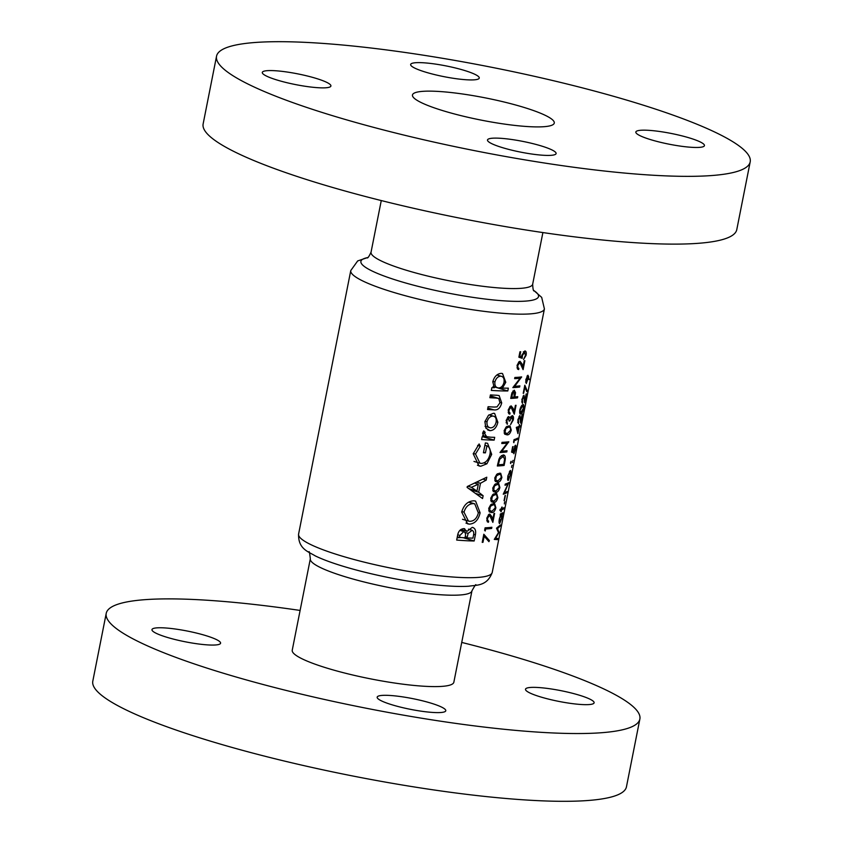 <?xml version="1.0" encoding="UTF-8"?>
<svg xmlns="http://www.w3.org/2000/svg" width="843" height="843" viewBox="0 0 843 843"><rect width="100%" height="100%" fill="white"/><g stroke="black" fill="none" stroke-linecap="round" stroke-linejoin="round"><path stroke-width="1.26" d="M510.995 396.979L511.712 397.201L512.987 392.248L514.283 391.415L512.923 391.004M512.892 391.036L514.061 391.384L514.093 397.053A98.694 15.437 -168.8 0 1 512.007 397.179A98.694 15.437 -168.8 0 1 511.712 397.201M505.789 428.592L508.582 427.085L510.141 427.433L510.658 430.13L507.275 433.671L504.999 432.585L505.789 428.592M506.759 426.537L510.141 427.433M490.405 506.295L493.197 504.799L494.757 505.136L495.273 507.844L491.89 511.385L489.614 510.3L490.405 506.295M491.374 504.251L494.757 505.136M492.417 496.158L495.199 494.662L496.759 494.999L497.275 497.707L493.893 501.248L491.617 500.162L492.417 496.158M493.376 494.114L496.759 494.999M494.419 486.021L497.212 484.525L498.771 484.862L499.288 487.57L495.905 491.111L493.629 490.025L494.419 486.021M495.389 483.977L498.771 484.862M496.422 475.895L499.214 474.388L500.774 474.725L501.29 477.433L497.907 480.974L495.631 479.888L496.422 475.895M497.391 473.84L500.774 474.725M501.385 455.673L502.913 456.137L504.62 459.066L503.735 464.324A98.694 15.437 -168.8 0 1 498.634 464.756A98.694 15.437 -168.8 0 1 498.329 464.778L499.709 459.319L503.492 456.189L501.501 455.589M267.948 70.622A34.974 5.469 -168.8 0 1 306.968 75.902A34.974 5.469 -168.8 0 1 330.909 86.007A34.974 5.469 -168.8 0 1 325.272 87.82A34.974 5.469 -168.8 0 1 286.241 82.53A34.974 5.469 -168.8 0 1 262.299 72.424A34.974 5.469 -168.8 0 1 267.948 70.622M416.284 62.677A34.974 5.469 -168.8 0 1 455.315 67.956A34.974 5.469 -168.8 0 1 479.256 78.062A34.974 5.469 -168.8 0 1 473.608 79.874A34.974 5.469 -168.8 0 1 434.588 74.584A34.974 5.469 -168.8 0 1 410.646 64.479A34.974 5.469 -168.8 0 1 416.284 62.677M641.481 130.222A34.974 5.469 -168.8 0 1 680.501 135.502A34.974 5.469 -168.8 0 1 704.442 145.618A34.974 5.469 -168.8 0 1 698.805 147.42A34.974 5.469 -168.8 0 1 659.774 142.13A34.974 5.469 -168.8 0 1 635.833 132.024A34.974 5.469 -168.8 0 1 641.481 130.222M493.134 138.168A34.974 5.469 -168.8 0 1 532.165 143.458A34.974 5.469 -168.8 0 1 556.106 153.563A34.974 5.469 -168.8 0 1 550.458 155.365A34.974 5.469 -168.8 0 1 511.438 150.086A34.974 5.469 -168.8 0 1 487.496 139.98A34.974 5.469 -168.8 0 1 493.134 138.168M750.196 161.856L736.782 229.623A272.004 42.55 -168.8 0 1 692.883 243.659A272.004 42.55 -168.8 0 1 389.35 202.562A272.004 42.55 -168.8 0 1 203.131 123.953L216.546 56.186A272.004 42.55 -168.8 0 1 260.445 42.15A272.004 42.55 -168.8 0 1 563.978 83.246A272.004 42.55 -168.8 0 1 750.196 161.856A272.004 42.55 -168.8 0 1 706.297 175.892A272.004 42.55 -168.8 0 1 402.775 134.796A272.004 42.55 -168.8 0 1 216.546 56.186M531.153 687.414A34.974 5.469 -168.8 0 1 570.174 692.704A34.974 5.469 -168.8 0 1 594.115 702.809A34.974 5.469 -168.8 0 1 588.477 704.611A34.974 5.469 -168.8 0 1 549.446 699.332A34.974 5.469 -168.8 0 1 525.505 689.226A34.974 5.469 -168.8 0 1 531.153 687.414M157.62 627.814A34.974 5.469 -168.8 0 1 196.64 633.104A34.974 5.469 -168.8 0 1 220.581 643.209A34.974 5.469 -168.8 0 1 214.944 645.011A34.974 5.469 -168.8 0 1 175.913 639.732A34.974 5.469 -168.8 0 1 151.972 629.616A34.974 5.469 -168.8 0 1 157.62 627.814M382.806 695.359A34.974 5.469 -168.8 0 1 421.837 700.649A34.974 5.469 -168.8 0 1 445.778 710.754A34.974 5.469 -168.8 0 1 440.13 712.556A34.974 5.469 -168.8 0 1 401.11 707.277A34.974 5.469 -168.8 0 1 377.169 697.172A34.974 5.469 -168.8 0 1 382.806 695.359M440.562 686.465A82.382 12.887 -168.8 0 1 348.633 674.021A82.382 12.887 -168.8 0 1 292.236 650.216L310.329 558.814A82.382 12.887 -168.8 0 0 366.726 582.629A82.382 12.887 -168.8 0 0 458.655 595.074A82.382 12.887 -168.8 0 0 471.954 590.817L453.85 682.219A82.382 12.887 -168.8 0 1 440.562 686.465M424.134 91.255A72.277 11.307 -168.8 0 1 504.788 102.172A72.277 11.307 -168.8 0 1 554.273 123.057A72.277 11.307 -168.8 0 1 542.607 126.787A72.277 11.307 -168.8 0 1 461.953 115.87A72.277 11.307 -168.8 0 1 412.469 94.985A72.277 11.307 -168.8 0 1 424.134 91.255M461.732 642.429A272.004 42.55 -168.8 0 1 639.869 719.047A272.004 42.55 -168.8 0 1 595.98 733.083A272.004 42.55 -168.8 0 1 292.447 691.987A272.004 42.55 -168.8 0 1 106.218 613.377A272.004 42.55 -168.8 0 1 150.117 599.341A272.004 42.55 -168.8 0 1 300.108 610.437M639.869 719.047L626.454 786.814A272.004 42.55 -168.8 0 1 582.555 800.85A272.004 42.55 -168.8 0 1 279.022 759.754A272.004 42.55 -168.8 0 1 92.804 681.144L106.218 613.377M484.894 421.711L485.905 428.16L490.057 430.678C493.987 430.362 496.59 427.559 497.865 422.28L494.62 413.439L493.503 413.26L488.434 415.367L484.894 421.711M491.332 390.404A98.694 15.437 11.2 0 0 507.792 390.973L508.35 388.159A98.694 15.437 -168.8 0 1 502.417 388.107L505.779 382.3L502.512 373.544L501.343 373.354C497.159 373.702 494.314 376.505 492.786 381.795L494.314 387.748A98.694 15.437 -168.8 0 1 491.89 387.601L491.332 390.404M479.109 443.955L473.229 453.797L479.003 465.947L480.752 466.253L486.906 463.787L491.701 454.377L487.591 443.302L485.378 442.933L483.429 452.765A98.694 15.437 11.2 0 0 485.41 452.86L486.948 445.884L484.915 445.273L486.801 445.831C489.699 447.001 490.752 449.783 489.973 454.177C488.582 459.962 485.673 463.049 481.237 463.439L479.962 463.218L475.505 454.04L480.278 446.2L479.109 443.955M461.69 512.049L467.58 523.819L469.372 524.125C474.788 523.777 478.371 520.015 480.12 512.86L475.6 501.09L473.914 500.805C467.949 501.037 463.871 504.788 461.69 512.049M456.674 540.057A98.694 15.437 11.2 0 0 474.166 540.985L475.368 534.905C476.211 530.553 475.157 528.034 472.206 527.381L467.043 531.364L463.861 528.624C460.383 528.951 458.286 531.28 457.549 535.611L456.674 540.057M464.735 528.782L463.861 528.624M473.039 527.507L472.206 527.381M467.275 486.537L467.096 487.412L482.565 498.561L483.134 495.716L478.698 492.238L480.468 483.281L486.221 480.099L486.79 477.212L467.275 486.537M481.595 439.572A98.694 15.437 11.2 0 0 494.135 440.12L494.693 437.317A98.694 15.437 -168.8 0 1 490.7 437.211L486.685 436.685L484.672 433.681L485.168 432.333L483.724 430.889L482.607 433.207L484.093 436.885A98.694 15.437 -168.8 0 1 482.154 436.758L481.595 439.572M482.702 435.504L487.001 436.8L482.702 435.483M487.549 409.508A98.694 15.437 11.2 0 0 493.872 409.867C497.749 410.393 500.363 408.065 501.701 402.891L499.13 395.588L496.875 395.262A98.694 15.437 -168.8 0 1 490.436 394.903L489.878 397.706A98.694 15.437 11.2 0 0 496.021 398.065L498.793 398.465L499.931 402.838L497.022 406.895L494.251 407.053A98.694 15.437 -168.8 0 1 488.108 406.705L487.549 409.508M490.257 395.788L498.793 398.465M484.188 536.201L488.929 541.649L489.393 540.584L483.819 534.241L482.217 542.355A98.694 15.437 11.2 0 0 482.976 542.312L484.188 536.201L483.471 535.99M485.621 528.972A98.694 15.437 11.2 0 0 485.916 528.951A98.694 15.437 11.2 0 0 491.648 528.445L491.88 527.265A98.694 15.437 -168.8 0 1 486.158 527.771A98.694 15.437 -168.8 0 1 485.094 527.823L484.609 530.258L485.22 530.995L485.621 528.972L484.904 528.751M488.645 521.111L487.633 520.3L487.581 518.15L489.614 515.21L492.849 522.365L494.62 513.408A98.694 15.437 -168.8 0 1 493.998 513.492L492.786 519.625L491.732 516.506L489.794 514.03L488.792 514.451L486.811 518.129L487.328 521.817L488.413 522.291L488.645 521.111L486.759 520.574M488.74 508.392L489.298 511.87L491.659 512.565C493.45 512.776 494.862 511.195 495.884 507.802L494.672 503.692L493.429 503.608L490.71 504.736L488.74 508.392M490.752 498.255L491.311 501.733L493.661 502.428C495.452 502.639 496.864 501.058 497.886 497.665L496.685 493.555L495.442 493.471L492.723 494.599L490.752 498.255M492.755 488.118L493.313 491.595L495.673 492.291C497.465 492.512 498.866 490.921 499.899 487.528L498.687 483.418L497.444 483.334L494.725 484.462L492.755 488.118M494.767 477.981L495.326 481.458L497.676 482.154C499.467 482.375 500.879 480.784 501.901 477.391L500.7 473.292L499.456 473.208L496.738 474.324L494.767 477.981M497.328 465.989A98.694 15.437 11.2 0 0 498.392 465.937A98.694 15.437 11.2 0 0 504.125 465.431L504.936 461.353C505.8 457.117 505.199 454.988 503.145 454.946L500.184 456.895L498.961 459.14L497.328 465.989M500.004 452.48A98.694 15.437 11.2 0 0 501.069 452.428A98.694 15.437 11.2 0 0 506.801 451.922L507.033 450.731A98.694 15.437 -168.8 0 1 501.827 451.216L508.803 441.785A98.694 15.437 -168.8 0 1 503.081 442.29A98.694 15.437 -168.8 0 1 502.017 442.343L501.785 443.523A98.694 15.437 11.2 0 0 502.849 443.471A98.694 15.437 11.2 0 0 507.254 443.123L500.004 452.48M504.135 430.678L504.694 434.156L507.043 434.851C508.835 435.072 510.247 433.481 511.269 430.088L510.057 425.989L508.814 425.905L506.106 427.022L504.135 430.678M507.518 417.433L508.592 417.759L509.077 421.057A98.694 15.437 11.2 0 0 509.783 421.005L511.986 416.821L512.66 420.025L510.573 424.577L513.271 419.962C513.766 417.264 513.398 415.82 512.165 415.641L509.973 418.012L508.824 416.568L508.118 416.863L506.148 420.52L507.265 424.345L506.917 420.467L508.761 417.78L507.539 417.411M510.057 412.996L509.046 412.185L508.982 410.035L511.027 407.095L514.262 414.25L516.032 405.293A98.694 15.437 -168.8 0 1 515.41 405.367L514.188 411.5L513.145 408.391L511.206 405.915L510.194 406.337L508.224 410.004L508.74 413.702L509.825 414.176L510.057 412.996L508.171 412.459M510.71 398.423A98.694 15.437 11.2 0 0 511.775 398.37A98.694 15.437 11.2 0 0 517.507 397.854L517.739 396.674A98.694 15.437 -168.8 0 1 514.799 396.99L515.537 392.701L514.293 390.204L511.933 392.827L510.71 398.423M512.85 387.601A98.694 15.437 11.2 0 0 513.914 387.559A98.694 15.437 11.2 0 0 519.646 387.042L519.878 385.862A98.694 15.437 -168.8 0 1 514.673 386.347L521.648 376.916A98.694 15.437 -168.8 0 1 515.927 377.422A98.694 15.437 -168.8 0 1 514.862 377.474L514.63 378.655A98.694 15.437 11.2 0 0 515.695 378.602A98.694 15.437 11.2 0 0 520.099 378.254L512.85 387.601M518.888 368.391L517.876 367.58L517.813 365.44L519.857 362.49L523.092 369.645L524.862 360.699A98.694 15.437 -168.8 0 1 524.241 360.772L523.018 366.905L521.975 363.786L520.036 361.31L519.025 361.742L517.054 365.409L517.57 369.108L518.656 369.571L518.888 368.391L517.001 367.854M523.355 351.794L524.525 352.142L525.474 355.314L523.535 359.529L526.085 355.303C526.569 352.469 526.137 351.015 524.789 350.962L521.754 355.293L521.575 356.831L519.825 356.241L520.711 351.752A98.694 15.437 -168.8 0 1 519.941 351.794L518.877 357.2L522.196 358.328L522.418 355.451L524.852 352.174L523.408 351.742M518.614 362.121L520.152 362.522L518.656 362.079M511.027 407.095L509.825 406.674L511.027 407.095M510.879 416.484L512.196 416.832L510.911 416.453M503.882 455.009L503.145 454.946M488.371 514.841L489.92 515.242L488.413 514.788M497.528 539.636L497.77 538.445L495.61 538.34L498.961 532.418L497.549 528.54L500.205 526.127L500.436 524.936L496.506 528.213L498.476 532.607L494.283 539.415L497.528 539.636L494.662 538.782M499.91 510.447A98.694 15.437 11.2 0 0 501.174 510.057L500.837 511.743A98.694 15.437 11.2 0 0 501.195 511.617L501.522 509.931A98.694 15.437 11.2 0 0 503.619 508.887L503.851 507.707A98.694 15.437 -168.8 0 1 501.764 508.75L502.091 507.054A98.694 15.437 -168.8 0 1 501.743 507.18L501.406 508.877A98.694 15.437 -168.8 0 1 500.152 509.256L499.91 510.447M504.051 500.668A98.694 15.437 11.2 0 0 504.399 500.51L505.4 495.442A98.694 15.437 -168.8 0 1 505.052 495.6L504.051 500.668M507.865 476.032L507.612 479.53L508.276 480.447L510.394 474.82C510.974 471.764 510.921 470.32 510.257 470.489L507.865 476.032M507.612 479.53L507.844 480.32M510.531 462.522L510.647 463.502L511.185 462.28L511.079 461.3L510.542 463.471M510.637 462.112L511.185 462.28L511.079 461.3M514.546 446.274L515.221 449.361L513.882 453.755L515.484 449.245C516.032 446.368 515.99 445.041 515.358 445.252L513.134 451.426L512.207 451.079L513.092 446.59A98.694 15.437 -168.8 0 1 512.639 446.727L511.575 452.133L513.324 452.786L515.263 446.421L514.578 446.21M516.327 427.57L517.939 433.608L519.172 427.359A98.694 15.437 11.2 0 0 519.846 426.958L520.078 425.778A98.694 15.437 -168.8 0 1 519.414 426.179L519.709 424.651A98.694 15.437 -168.8 0 1 519.383 424.819L519.088 426.347A98.694 15.437 -168.8 0 1 516.369 427.327L516.327 427.57M519.815 413.397L521.048 413.765C521.901 413.765 522.744 412.006 523.556 408.486C524.093 405.209 523.84 403.987 522.829 404.809C521.828 404.84 520.816 406.6 519.783 410.088C519.488 413.376 519.91 414.608 521.048 413.765L520.289 413.86M523.45 404.703L522.829 404.809M523.208 393.344A98.694 15.437 11.2 0 0 523.661 393.207L524.873 387.106L526.791 391.689L527.107 390.594L524.82 385.23L523.208 393.344M529.278 379.613L527.918 375.23L525.8 379.719L526.274 383.512L528.424 377.664L528.782 379.466M522.671 402.216L522.312 399.477L523.724 396.347L524.631 402.806L526.401 393.85A98.694 15.437 -168.8 0 1 526.116 394.029L524.904 400.162L523.924 395.177L521.87 399.55L522.428 403.407L522.671 402.216L521.638 401.942M523.05 396.147L523.882 396.336L523.082 396.094M518.656 422.491L518.297 419.751L519.709 416.621L520.616 423.07L522.386 414.124A98.694 15.437 -168.8 0 1 522.102 414.303L520.89 420.436L519.91 415.451L517.855 419.825L518.413 423.681L518.656 422.491L517.623 422.217M519.035 416.421L519.868 416.611L519.067 416.368M513.566 442.069L513.861 442.701L514.262 440.678A98.694 15.437 11.2 0 0 517.402 439.287L517.634 438.107A98.694 15.437 -168.8 0 1 514.04 439.624L513.566 442.069M512.607 461.606L512.555 462.544M512.692 461.205L513.06 460.362M511.638 466.506L511.585 467.433M511.722 466.105L512.091 465.262M506.833 492.67L507.064 491.49A98.694 15.437 -168.8 0 1 504.399 492.733L508.835 482.544A98.694 15.437 -168.8 0 1 505.252 484.061L505.01 485.241A98.694 15.437 11.2 0 0 507.992 484.093L503.239 494.198A98.694 15.437 11.2 0 0 506.833 492.67L505.558 492.291M504.409 502.997L504.356 503.924M504.504 502.597L504.862 501.754M500.405 513.945L500.173 515.126A98.694 15.437 11.2 0 0 500.7 514.925L499.341 519.035C498.856 522.123 498.982 523.619 499.73 523.535L501.87 517.865L502.259 514.188A98.694 15.437 11.2 0 0 502.618 513.956L502.849 512.776A98.694 15.437 -168.8 0 1 500.405 513.945M463.176 537.697L474.166 540.985M461.026 537.539L457.127 537.75M460.836 529.509L467.043 531.364M473.64 534.388L475.368 534.905M457.317 536.78L459.498 537.434L459.899 535.421L463.798 531.533L459.856 530.342M457.738 534.778L459.899 535.421M459.804 530.395L463.271 531.438C465.399 532.154 466.021 534.04 465.125 537.096L464.988 537.802A98.694 15.437 -168.8 0 1 459.498 537.434M465.083 537.339L467.022 537.918L468.128 533.356L472.164 530.268L468.466 529.151M464.967 532.407L468.128 533.356M468.413 529.204L471.69 530.184C473.692 530.879 474.251 532.818 473.366 535.99L472.944 538.14A98.694 15.437 -168.8 0 1 467.022 537.918M526.485 382.332L526.243 379.645L527.655 376.421L527.855 378.971L526.485 382.332L525.568 382.1M527.012 376.231L527.802 376.41L527.044 376.178M526.369 390.372L527.107 390.594M521.28 412.585C520.384 413.291 520.047 412.406 520.247 409.909L522.586 405.999L523.334 406.094L523.292 408.634L520.626 412.67M521.648 405.715L523.334 406.094M518.571 426.579L519.846 426.958M517.697 426.916L519.172 427.359M518.845 427.527L518.066 431.458L517.244 428.17A98.694 15.437 11.2 0 0 518.845 427.527L517.286 427.053M517.433 431.268L518.066 431.458M516.453 427.938L517.244 428.17M516.127 438.908L517.402 439.287M511.785 451.016L513.134 451.426M503.945 451.058L506.801 451.922M504.251 442.217L507.254 443.123M508.139 441.869L508.75 442.048M501.1 450.994L501.827 451.216M501.269 464.577L504.125 465.431M497.612 464.556L498.329 464.778M498.803 459.572L499.53 459.783M501.332 477.222L501.901 477.391M495.315 481.448L497.676 482.154M494.83 477.696L495.547 477.907M499.319 487.359L499.899 487.528M493.303 491.585L495.673 492.291M492.818 487.823L493.534 488.044M497.317 497.496L497.886 497.665M491.3 501.722L493.661 502.428M490.816 497.96L491.532 498.181M495.305 507.634L495.884 507.802M489.288 511.859L491.659 512.565M488.803 508.097L489.52 508.318M486.854 517.939L487.581 518.15M491.869 519.351L492.786 519.625M488.792 527.592L491.648 528.445M465.979 523.113L469.372 524.125M478.434 512.354L480.12 512.86M463.998 512.154C465.705 506.632 468.824 503.787 473.355 503.619L474.767 503.861L478.339 512.913C476.906 518.34 474.103 521.143 469.93 521.322L468.445 521.069L463.998 512.154L461.816 511.501M468.582 502.186L473.355 503.619M483.239 479.203L486.221 480.099M477.149 482.28L480.468 483.281M470.71 489.846L478.698 492.238M475.989 493.576L483.134 495.716M471.427 487.307L478.318 484.23L476.959 491.09L471.427 487.307L467.96 486.263M475.062 483.25L478.318 484.23M469.035 488.708L476.959 491.09M477.633 445.399L480.278 446.2M473.323 453.376L475.505 454.04M483.524 452.291L485.41 452.86M490.025 453.871L491.701 454.377M483.977 462.912L486.906 463.787M477.433 465.252L480.752 466.253M483.155 436.832L494.135 440.12M483.187 431.732L485.168 432.333M482.649 433.07L484.672 433.681M482.259 542.102L482.976 542.312M487.654 540.068L489.393 540.584M495.442 387.19L507.792 390.973M495.431 387.264L493.703 387.358M504.082 381.795L505.779 382.3M500.521 387.538L502.417 388.107M492.892 381.363L494.915 381.963C495.958 378.317 497.918 376.389 500.795 376.168L497.001 374.924M496.906 374.998L500.795 376.168C503.419 376.621 504.483 378.676 503.998 382.332C503.06 385.957 501.237 387.833 498.508 387.97L493.06 386.473M498.508 387.97C495.758 387.632 494.556 385.63 494.915 381.963M487.834 408.065L493.872 409.867M500.015 402.385L501.701 402.891M496.169 421.774L497.865 422.28M487.697 429.962L490.057 430.678M484.988 421.247L487.012 421.858C488.097 418.191 490.078 416.252 492.955 416.063L489.119 414.809M489.014 414.882L492.955 416.063C495.589 416.495 496.632 418.56 496.095 422.248C495.168 425.831 493.345 427.707 490.626 427.865L485.031 426.316M490.626 427.865C487.897 427.496 486.696 425.483 487.012 421.858M507.907 475.81L510.184 471.637L509.457 471.427M509.414 471.49L510.015 471.669L510.152 474.988L508.519 479.267L507.57 479.056M508.519 479.267L508.213 475.905M506.527 483.65L507.992 484.093M500.057 509.72L501.174 510.057M502.344 508.508L503.619 508.887M500.099 509.499L501.522 509.931M501.343 513.577L502.618 513.956M500.879 513.766L502.259 514.188M499.393 518.803L501.701 514.546L500.363 514.146M500.342 514.219L501.522 514.578L501.638 517.992L499.973 522.354L499.045 522.144M499.973 522.354L499.699 518.898M510.7 429.919L511.269 430.088M504.672 434.145L507.043 434.851M504.198 430.394L504.915 430.604M506.085 422.743L507.497 423.165M506.2 420.257L506.917 420.467M507.623 417.306L509.973 418.012M512.702 419.793L513.271 419.962M509.13 420.805L509.783 421.005M508.266 409.814L508.982 410.035M513.282 411.226L514.188 411.5M514.135 396.853L517.507 397.854M514.841 392.501L515.537 392.701M514.146 396.8L514.799 396.99M499.509 525.927L500.205 526.127M496.506 528.224L497.549 528.54M498.224 531.912L499.014 532.144M498.339 532.228L498.961 532.418M495.083 538.182L495.61 538.34M519.109 356.02L519.825 356.241M519.098 356.083L521.575 356.831M525.505 355.124L526.085 355.303M521.754 355.251L522.418 355.451M517.096 365.219L517.813 365.44M522.112 366.631L523.018 366.905M516.791 386.189L519.646 387.042M517.086 377.348L520.099 378.254M520.985 377L521.596 377.179M513.945 386.126L514.673 386.347M381.268 200.571L371.046 252.183A82.382 12.887 11.2 0 0 427.443 275.988A82.382 12.887 11.2 0 0 519.372 288.432A82.382 12.887 11.2 0 0 532.671 284.186C532.881 288.959 533.366 291.204 534.093 290.93L534.093 290.93M533.745 290.477A90.538 14.162 -168.8 0 1 523.924 301.214A90.538 14.162 -168.8 0 1 408.065 283.669A90.538 14.162 -168.8 0 1 367.653 257.589M528.487 313.996A98.694 15.437 -168.8 0 1 418.339 299.086A98.694 15.437 -168.8 0 1 350.772 270.561L298.591 534.093A98.694 15.437 11.2 0 0 366.157 562.618A98.694 15.437 11.2 0 0 476.306 577.529A98.694 15.437 11.2 0 0 492.228 572.439L544.409 308.907A98.694 15.437 -168.8 0 1 528.487 313.996M298.591 534.093C298.053 549.141 308.633 551.733 315.166 555.843A90.538 14.162 11.2 0 0 467.475 586.296A90.538 14.162 11.2 0 0 468.613 586.233L469.077 586.201M465.22 536.643L467.159 537.223M527.244 375.873L528.709 376.315M504.335 461.174L504.936 461.353M497.802 463.629L498.519 463.85M490.721 516.201L491.732 516.506M490.162 396.305L496.021 398.065M512.133 408.086L513.145 408.391M514.335 395.862L514.978 396.052M511.48 394.577L512.186 394.787M520.963 363.481L521.975 363.786M367.78 257.505L357.685 260.93L350.772 270.561M532.671 284.186L542.892 232.563M475.842 585.126C476.169 583.651 474.872 585.548 471.954 590.817M468.613 586.233C476.221 584.916 487.001 586.549 492.228 572.439M308.907 552.07C309.16 550.584 309.644 552.829 310.329 558.814M533.661 290.35L541.68 297.368L544.409 308.907M371.046 252.183C369.023 256.514 367.727 258.411 367.158 257.874L367.169 257.874M520.626 412.68L519.594 412.364M523.082 405.915L521.806 405.536M496.675 480.889L494.757 480.32M500.184 474.451L497.655 473.692M494.662 491.026L492.744 490.457M498.181 484.588L495.652 483.829M492.66 501.163L490.742 500.594M496.169 494.725L493.64 493.966M490.647 511.301L488.74 510.721M494.167 504.862L491.638 504.103M474.767 503.861L468.792 502.07M468.445 521.069L462.512 519.288M479.962 463.218L473.977 461.427M506.032 433.587L504.125 433.017M509.551 427.148L507.022 426.389"/></g></svg>
